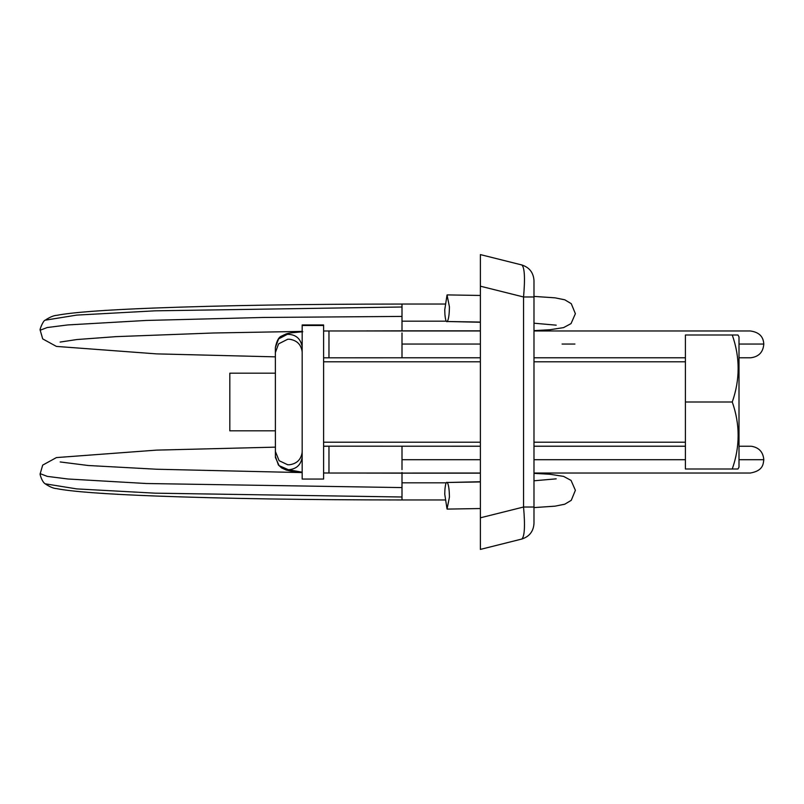<?xml version="1.0" encoding="UTF-8"?>
<svg xmlns="http://www.w3.org/2000/svg" width="804" height="804" viewBox="0 0 804 804"><rect width="100%" height="100%" fill="white"/><g stroke="black" fill="none" stroke-linecap="round" stroke-linejoin="round"><path stroke-width="1.21" d="M302.173 325.489L302.173 324.947L323.61 324.947L323.61 325.489L302.173 325.489L302.173 479.053L323.61 479.053L323.61 325.489M275.37 430.813L229.813 430.813L229.813 373.187L275.37 373.187M739.007 336.836L737.961 334.997L739.007 336.836L739.007 467.164L737.961 469.003L739.007 467.164M685.41 334.997L737.961 334.997L685.41 334.997L685.41 469.003L737.961 469.003M718.907 469.003L685.41 469.003M732.253 334.997C740.112 357.277 740.112 379.609 732.253 402L685.41 402M732.253 402C740.112 424.281 740.112 446.612 732.253 469.003M533.987 288.103L533.987 523.444C533.454 531.394 529.394 536.59 521.806 539.042C524.62 536.559 525.203 525.886 523.555 507.022L533.987 507.022L533.987 515.897M521.806 264.958C529.394 267.41 533.454 272.606 533.987 280.556L533.987 296.977L523.555 296.977C525.203 278.114 524.62 267.441 521.806 264.958L480.39 254.597L480.39 549.403L480.39 517.806L523.555 507.022L523.555 296.977L480.39 286.194M521.806 539.042L480.39 549.403M480.39 481.938L447.265 482.49C446.22 481.626 445.436 484.008 444.913 489.636L444.753 494.229L447.044 509.012L449.426 497.163C449.325 489.475 448.612 484.591 447.265 482.49L480.39 481.737M480.39 322.062L447.265 321.51C446.22 322.374 445.436 319.992 444.913 314.364L444.753 309.771L447.044 294.988L449.426 306.837C449.325 314.525 448.612 319.409 447.265 321.51L480.39 322.263M352.634 473.023L402 473.154L402 482.822L446.23 482.822M402 482.822L402 499.957L444.944 499.957M402 473.154L480.39 473.154L402 473.154M323.61 446.29L328.967 446.22L328.967 473.023L402 473.023L402 472.471M480.39 446.25L402 446.22L402 469.647M302.173 456.401L302.123 457.466C300.817 465.054 296.254 469.154 288.435 469.747L279.119 465.657L275.41 457.466L275.37 347.599C276.717 340.796 278.837 336.936 281.712 336.012C288.576 332.776 286.003 333.379 302.786 331.73M302.173 451.436L302.123 452.501C301.028 459.637 296.776 463.727 289.37 464.782L287.691 464.752L279.119 460.692L275.37 451.436M302.173 352.564L302.123 351.499C301.028 344.363 296.776 340.273 289.37 339.218L287.691 339.248L278.596 343.871L275.37 352.564M302.173 347.599L302.123 346.534C300.545 338.414 295.631 334.343 287.39 334.313L278.596 338.906L275.37 347.599M323.61 357.81L480.39 357.78L402 357.78L402 332.946M328.967 357.72L328.967 330.977L323.61 331.007M446.23 321.178L402 321.178L402 304.043L444.944 304.043M402 329.318L402 330.846L480.39 330.846L402 330.846L402 321.178M480.39 446.22L323.61 446.19M402 459.707L480.39 459.707M533.987 459.707L685.41 459.707M739.007 459.707L763.8 459.707C763.187 464.059 763.277 470.672 750.403 473.023L533.987 473.023M533.987 446.25L685.41 446.25M739.007 446.25L751.338 446.25L739.007 446.22M288.435 469.747L302.173 472.189M323.61 472.973L328.967 473.003L323.61 472.993M402 344.042L480.39 344.042L402 344.042M574.92 344.042L562.076 344.042M739.007 344.042L763.8 344.042L739.007 344.042M750.403 357.78L739.007 357.78M685.41 357.78L533.987 357.78M402 499.957C307.088 499.897 225.321 498.601 156.71 496.058C105.103 494.128 71.687 491.636 56.441 488.591C53.476 488.44 49.717 486.842 45.165 483.807L76.732 488.902L155.082 493.174L402 497.003M275.37 447.145L156.539 450.119L56.411 457.587L42.692 465.124L40.2 473.667L47.285 476.38L67.908 478.993L146.368 483.516L402 487.586M402 306.997L155.082 310.826L76.722 315.098L45.165 320.193C49.838 317.088 53.747 315.469 56.873 315.319C72.008 312.374 104.45 309.942 154.187 308.043C223.13 305.43 305.741 304.103 402 304.053M402 316.414L263.521 317.459L146.147 320.454L67.737 324.937L47.245 327.519L40.2 330.203L42.702 338.896L56.411 346.413L156.549 353.881L275.37 356.855M685.41 361.8L533.987 361.8M480.39 361.8L323.61 361.8M323.61 442.2L480.39 442.2M533.987 442.2L685.41 442.2M480.39 508.54L447.305 509.093M480.39 330.977L328.967 330.977M447.305 294.907L480.39 295.46M367.227 473.094L480.39 473.023M533.987 446.22L685.41 446.22M751.338 446.25C759.006 447.516 763.157 452.009 763.8 459.707M302.173 472.229L290.827 471.064L286.134 470.018L281.561 467.888L278.395 464.983L275.37 456.401M533.987 330.977L750.403 330.977C762.051 332.645 763.458 339.6 763.8 344.042C763.177 352.172 758.825 356.745 750.735 357.78M402 357.78L480.39 357.78M533.987 507.595L555.011 506.168L564.79 504.198L571.272 500.319L575.383 490.289L571.051 480.41L563.594 476.39L549.956 474.259L533.987 473.365M556.197 478.842L533.987 480.792M60.199 461.958L88.249 465.506L156.86 469.245L302.173 472.591M40.21 473.667C39.496 473.425 41.898 481.867 45.165 483.807M399.558 330.977L367.036 330.916M60.119 342.072L76.862 339.539L116.138 336.635L213.361 332.997L302.173 331.409M352.604 330.977L402 330.846M40.22 330.203C39.185 330.364 43.235 320.344 45.165 320.193M533.987 296.405L555.011 297.832L564.79 299.802L571.272 303.681L575.383 313.711L571.051 323.59L563.594 327.61L549.956 329.74L533.987 330.635M533.987 323.208L556.217 325.168"/></g></svg>
